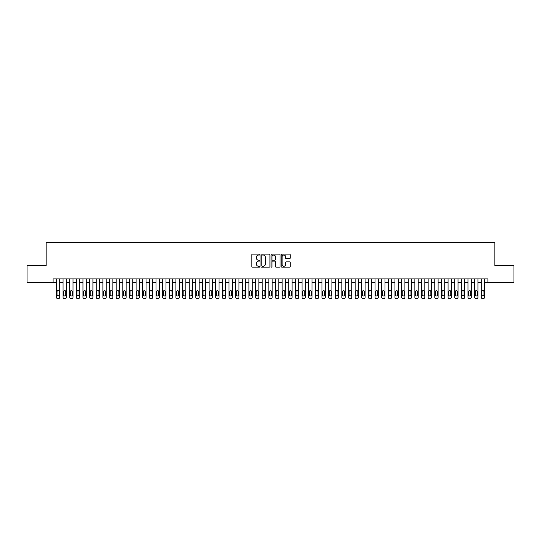 <?xml version="1.0" encoding="UTF-8"?>
<svg xmlns="http://www.w3.org/2000/svg" width="541" height="541" viewBox="0 0 541 541"><rect width="100%" height="100%" fill="white"/><g stroke="black" fill="none" stroke-linecap="round" stroke-linejoin="round"><path stroke-width="0.81" d="M259.876 254.581A0.453 0.453 0 0 0 259.423 254.128L252.498 254.128A0.649 0.649 0 0 0 251.849 254.777L251.849 266.503A0.649 0.649 0 0 0 252.498 267.159L259.423 267.159A0.453 0.453 0 0 0 259.876 266.699A0.453 0.453 0 0 0 259.423 266.246L258.53 266.246A2.083 2.083 0 0 1 256.441 264.164L256.441 263.183A2.083 2.083 0 0 1 258.53 261.1L259.423 261.1A0.453 0.453 0 0 0 259.876 260.64A0.453 0.453 0 0 0 259.423 260.187L258.53 260.187A2.083 2.083 0 0 1 256.441 258.104L256.441 257.124A2.083 2.083 0 0 1 258.53 255.041L259.423 255.041A0.453 0.453 0 0 0 259.876 254.581M289.543 258.72A0.649 0.649 0 0 0 290.192 258.071L290.192 254.777A0.649 0.649 0 0 0 289.543 254.128L281.854 254.128A0.649 0.649 0 0 0 281.205 254.777L281.205 266.503A0.649 0.649 0 0 0 281.854 267.159L289.543 267.159A0.649 0.649 0 0 0 290.192 266.503L290.192 262.534A0.649 0.649 0 0 0 289.543 261.878L286.25 261.878A0.649 0.649 0 0 0 285.601 262.534L285.601 264.502A1.745 1.745 0 0 1 283.856 266.246A1.745 1.745 0 0 1 282.111 264.502L282.111 256.779A1.745 1.745 0 0 1 283.856 255.041A1.745 1.745 0 0 1 285.601 256.779L285.601 258.071A0.649 0.649 0 0 0 286.25 258.72L289.543 258.72M53.106 282.219L27.05 282.219L27.05 265.624L46.134 265.624L46.134 242.388L494.866 242.388L494.866 265.624L513.95 265.624L513.95 282.219L487.894 282.219L487.894 278.899L53.106 278.899L53.106 282.219L56.426 282.219M269.932 254.777A0.649 0.649 0 0 0 269.276 254.128L261.587 254.128A0.649 0.649 0 0 0 260.938 254.777L260.938 266.503A0.649 0.649 0 0 0 261.587 267.159L269.276 267.159A0.649 0.649 0 0 0 269.932 266.503L269.932 254.777M271.724 254.128L279.413 254.128A0.649 0.649 0 0 1 280.062 254.777L280.062 266.503A0.649 0.649 0 0 1 279.413 267.159L276.12 267.159A0.649 0.649 0 0 1 275.47 266.503L275.47 261.749A0.649 0.649 0 0 0 274.814 261.1L272.637 261.1A0.649 0.649 0 0 0 271.981 261.749L271.981 266.699A0.453 0.453 0 0 1 271.528 267.159A0.453 0.453 0 0 1 271.068 266.699L271.068 254.777A0.649 0.649 0 0 1 271.724 254.128M59.74 278.899L59.74 297.286L59.74 282.219L63.06 282.219M66.381 278.899L66.381 297.286L66.381 282.219L69.701 282.219M73.021 278.899L73.021 297.286L73.021 282.219L76.335 282.219M79.655 278.899L79.655 297.286L79.655 282.219L82.976 282.219M86.296 278.899L86.296 297.286L86.296 282.219L89.617 282.219M92.93 278.899L92.93 297.286L92.93 282.219L96.251 282.219M99.571 278.899L99.571 297.286L99.571 282.219L102.891 282.219M106.212 278.899L106.212 297.286L106.212 282.219L109.525 282.219M112.846 278.899L112.846 297.286L112.846 282.219L116.166 282.219M119.487 278.899L119.487 297.286L119.487 282.219L122.807 282.219M126.121 278.899L126.121 297.286L126.121 282.219L129.441 282.219M132.761 278.899L132.761 297.286L132.761 282.219L136.082 282.219M139.395 278.899L139.395 297.286L139.395 282.219L142.716 282.219M146.036 278.899L146.036 297.286L146.036 282.219L149.357 282.219M152.677 278.899L152.677 297.286L152.677 282.219L155.991 282.219M159.311 278.899L159.311 297.286L159.311 282.219L162.631 282.219M165.952 278.899L165.952 297.286L165.952 282.219L169.272 282.219M172.586 278.899L172.586 297.286L172.586 282.219L175.906 282.219M179.227 278.899L179.227 297.286L179.227 282.219L182.547 282.219M185.867 278.899L185.867 297.286L185.867 282.219L189.181 282.219M192.501 278.899L192.501 297.286L192.501 282.219L195.822 282.219M199.142 278.899L199.142 297.286L199.142 282.219L202.462 282.219M205.776 278.899L205.776 297.286L205.776 282.219L209.096 282.219M212.417 278.899L212.417 297.286L212.417 282.219L215.737 282.219M219.058 278.899L219.058 297.286L219.058 282.219L222.371 282.219M225.692 278.899L225.692 297.286L225.692 282.219L229.012 282.219M232.332 278.899L232.332 297.286L232.332 282.219L235.653 282.219M238.966 278.899L238.966 297.286L238.966 282.219L242.287 282.219M245.607 278.899L245.607 297.286L245.607 282.219L248.928 282.219M252.248 278.899L252.248 297.286L252.248 282.219L255.562 282.219M258.882 278.899L258.882 297.286L258.882 282.219L262.202 282.219M265.523 278.899L265.523 297.286L265.523 282.219L268.843 282.219M272.157 278.899L272.157 297.286L272.157 282.219L275.477 282.219M278.798 278.899L278.798 297.286L278.798 282.219L282.118 282.219M285.438 278.899L285.438 297.286L285.438 282.219L288.752 282.219M292.072 278.899L292.072 297.286L292.072 282.219L295.393 282.219M298.713 278.899L298.713 297.286L298.713 282.219L302.034 282.219M305.347 278.899L305.347 297.286L305.347 282.219L308.668 282.219M311.988 278.899L311.988 297.286L311.988 282.219L315.308 282.219M318.629 278.899L318.629 297.286L318.629 282.219L321.942 282.219M325.263 278.899L325.263 297.286L325.263 282.219L328.583 282.219M331.904 278.899L331.904 297.286L331.904 282.219L335.224 282.219M338.538 278.899L338.538 297.286L338.538 282.219L341.858 282.219M345.178 278.899L345.178 297.286L345.178 282.219L348.499 282.219M351.819 278.899L351.819 297.286L351.819 282.219L355.133 282.219M358.453 278.899L358.453 297.286L358.453 282.219L361.773 282.219M365.094 278.899L365.094 297.286L365.094 282.219L368.414 282.219M371.728 278.899L371.728 297.286L371.728 282.219L375.048 282.219M378.369 278.899L378.369 297.286L378.369 282.219L381.689 282.219M385.009 278.899L385.009 297.286L385.009 282.219L388.323 282.219M391.643 278.899L391.643 297.286L391.643 282.219L394.964 282.219M398.284 278.899L398.284 297.286L398.284 282.219L401.605 282.219M404.918 278.899L404.918 297.286L404.918 282.219L408.239 282.219M411.559 278.899L411.559 297.286L411.559 282.219L414.879 282.219M418.193 278.899L418.193 297.286L418.193 282.219L421.513 282.219M424.834 278.899L424.834 297.286L424.834 282.219L428.154 282.219M431.475 278.899L431.475 297.286L431.475 282.219L434.788 282.219M438.109 278.899L438.109 297.286L438.109 282.219L441.429 282.219M444.749 278.899L444.749 297.286L444.749 282.219L448.07 282.219M451.383 278.899L451.383 297.286L451.383 282.219L454.704 282.219M458.024 278.899L458.024 297.286L458.024 282.219L461.345 282.219M464.665 278.899L464.665 297.286L464.665 282.219L467.979 282.219M471.299 278.899L471.299 297.286L471.299 282.219L474.619 282.219M477.94 278.899L477.94 297.286L477.94 282.219L481.26 282.219M484.574 278.899L484.574 297.286L484.574 282.219L487.894 282.219M262.304 255.041A0.453 0.453 0 0 0 261.851 255.494L261.851 265.787A0.453 0.453 0 0 0 262.304 266.246L263.251 266.246A2.083 2.083 0 0 0 265.333 264.164L265.333 257.124A2.083 2.083 0 0 0 263.251 255.041L262.304 255.041M275.47 256.813A1.745 1.745 0 0 0 273.726 255.075A1.745 1.745 0 0 0 271.981 256.813L271.981 259.538A0.649 0.649 0 0 0 272.637 260.187L274.814 260.187A0.649 0.649 0 0 0 275.47 259.538L275.47 256.813M57.021 294.892A1.062 1.062 90 0 0 58.083 295.954A1.062 1.062 90 0 0 59.145 294.892A1.062 1.062 -90 0 1 58.083 295.954A1.062 1.062 -90 0 1 57.021 294.892L57.021 291.707A1.062 1.062 -90 0 1 58.083 290.645A1.062 1.062 -90 0 1 59.145 291.707A1.062 1.062 90 0 0 58.083 290.645A1.062 1.062 90 0 0 57.021 291.707M56.426 278.899L56.426 297.286A1.325 1.325 90 0 0 57.752 298.612L58.414 298.612A1.325 1.325 90 0 0 59.74 297.286M59.145 291.707L59.145 294.892M63.655 294.892A1.062 1.062 90 0 0 64.724 295.954A1.062 1.062 90 0 0 65.786 294.892A1.062 1.062 -90 0 1 64.724 295.954A1.062 1.062 -90 0 1 63.655 294.892L63.655 291.707A1.062 1.062 -90 0 1 64.724 290.645A1.062 1.062 -90 0 1 65.786 291.707A1.062 1.062 90 0 0 64.724 290.645A1.062 1.062 90 0 0 63.655 291.707M70.296 294.892A1.062 1.062 90 0 0 71.358 295.954A1.062 1.062 90 0 0 72.42 294.892A1.062 1.062 -90 0 1 71.358 295.954A1.062 1.062 -90 0 1 70.296 294.892L70.296 291.707A1.062 1.062 -90 0 1 71.358 290.645A1.062 1.062 -90 0 1 72.42 291.707A1.062 1.062 90 0 0 71.358 290.645A1.062 1.062 90 0 0 70.296 291.707M76.937 294.892A1.062 1.062 90 0 0 77.999 295.954A1.062 1.062 90 0 0 79.06 294.892A1.062 1.062 -90 0 1 77.999 295.954A1.062 1.062 -90 0 1 76.937 294.892L76.937 291.707A1.062 1.062 -90 0 1 77.999 290.645A1.062 1.062 -90 0 1 79.06 291.707A1.062 1.062 90 0 0 77.999 290.645A1.062 1.062 90 0 0 76.937 291.707M83.571 294.892A1.062 1.062 90 0 0 84.633 295.954A1.062 1.062 90 0 0 85.694 294.892A1.062 1.062 -90 0 1 84.633 295.954A1.062 1.062 -90 0 1 83.571 294.892L83.571 291.707A1.062 1.062 -90 0 1 84.633 290.645A1.062 1.062 -90 0 1 85.694 291.707A1.062 1.062 90 0 0 84.633 290.645A1.062 1.062 90 0 0 83.571 291.707M63.06 278.899L63.06 297.286A1.325 1.325 90 0 0 64.386 298.612L65.055 298.612A1.325 1.325 90 0 0 66.381 297.286M65.786 291.707L65.786 294.892M69.701 278.899L69.701 297.286A1.325 1.325 90 0 0 71.027 298.612L71.689 298.612A1.325 1.325 90 0 0 73.021 297.286M72.42 291.707L72.42 294.892M76.335 278.899L76.335 297.286A1.325 1.325 90 0 0 77.667 298.612L78.33 298.612A1.325 1.325 90 0 0 79.655 297.286M79.06 291.707L79.06 294.892M82.976 278.899L82.976 297.286A1.325 1.325 90 0 0 84.301 298.612L84.964 298.612A1.325 1.325 90 0 0 86.296 297.286M85.694 291.707L85.694 294.892M90.212 294.892A1.062 1.062 90 0 0 91.273 295.954A1.062 1.062 90 0 0 92.335 294.892A1.062 1.062 -90 0 1 91.273 295.954A1.062 1.062 -90 0 1 90.212 294.892L90.212 291.707A1.062 1.062 -90 0 1 91.273 290.645A1.062 1.062 -90 0 1 92.335 291.707A1.062 1.062 90 0 0 91.273 290.645A1.062 1.062 90 0 0 90.212 291.707M89.617 278.899L89.617 297.286A1.325 1.325 90 0 0 90.942 298.612L91.605 298.612A1.325 1.325 90 0 0 92.93 297.286M92.335 291.707L92.335 294.892M96.846 294.892A1.062 1.062 90 0 0 97.914 295.954A1.062 1.062 90 0 0 98.976 294.892A1.062 1.062 -90 0 1 97.914 295.954A1.062 1.062 -90 0 1 96.846 294.892L96.846 291.707A1.062 1.062 -90 0 1 97.914 290.645A1.062 1.062 -90 0 1 98.976 291.707A1.062 1.062 90 0 0 97.914 290.645A1.062 1.062 90 0 0 96.846 291.707M96.251 278.899L96.251 297.286A1.325 1.325 90 0 0 97.576 298.612L98.246 298.612A1.325 1.325 90 0 0 99.571 297.286M98.976 291.707L98.976 294.892M103.487 294.892A1.062 1.062 90 0 0 104.548 295.954A1.062 1.062 90 0 0 105.61 294.892A1.062 1.062 -90 0 1 104.548 295.954A1.062 1.062 -90 0 1 103.487 294.892L103.487 291.707A1.062 1.062 -90 0 1 104.548 290.645A1.062 1.062 -90 0 1 105.61 291.707A1.062 1.062 90 0 0 104.548 290.645A1.062 1.062 90 0 0 103.487 291.707M102.891 278.899L102.891 297.286A1.325 1.325 90 0 0 104.217 298.612L104.88 298.612A1.325 1.325 90 0 0 106.212 297.286M105.61 291.707L105.61 294.892M110.127 294.892A1.062 1.062 90 0 0 111.189 295.954A1.062 1.062 90 0 0 112.251 294.892A1.062 1.062 -90 0 1 111.189 295.954A1.062 1.062 -90 0 1 110.127 294.892L110.127 291.707A1.062 1.062 -90 0 1 111.189 290.645A1.062 1.062 -90 0 1 112.251 291.707A1.062 1.062 90 0 0 111.189 290.645A1.062 1.062 90 0 0 110.127 291.707M109.525 278.899L109.525 297.286A1.325 1.325 90 0 0 110.858 298.612L111.52 298.612A1.325 1.325 90 0 0 112.846 297.286M112.251 291.707L112.251 294.892M116.761 294.892A1.062 1.062 90 0 0 117.823 295.954A1.062 1.062 90 0 0 118.885 294.892A1.062 1.062 -90 0 1 117.823 295.954A1.062 1.062 -90 0 1 116.761 294.892L116.761 291.707A1.062 1.062 -90 0 1 117.823 290.645A1.062 1.062 -90 0 1 118.885 291.707A1.062 1.062 90 0 0 117.823 290.645A1.062 1.062 90 0 0 116.761 291.707M123.402 294.892A1.062 1.062 90 0 0 124.464 295.954A1.062 1.062 90 0 0 125.526 294.892A1.062 1.062 -90 0 1 124.464 295.954A1.062 1.062 -90 0 1 123.402 294.892L123.402 291.707A1.062 1.062 -90 0 1 124.464 290.645A1.062 1.062 -90 0 1 125.526 291.707A1.062 1.062 90 0 0 124.464 290.645A1.062 1.062 90 0 0 123.402 291.707M130.036 294.892A1.062 1.062 90 0 0 131.105 295.954A1.062 1.062 90 0 0 132.166 294.892A1.062 1.062 -90 0 1 131.105 295.954A1.062 1.062 -90 0 1 130.036 294.892L130.036 291.707A1.062 1.062 -90 0 1 131.105 290.645A1.062 1.062 -90 0 1 132.166 291.707A1.062 1.062 90 0 0 131.105 290.645A1.062 1.062 90 0 0 130.036 291.707M136.677 294.892A1.062 1.062 90 0 0 137.739 295.954A1.062 1.062 90 0 0 138.8 294.892A1.062 1.062 -90 0 1 137.739 295.954A1.062 1.062 -90 0 1 136.677 294.892L136.677 291.707A1.062 1.062 -90 0 1 137.739 290.645A1.062 1.062 -90 0 1 138.8 291.707A1.062 1.062 90 0 0 137.739 290.645A1.062 1.062 90 0 0 136.677 291.707M143.318 294.892A1.062 1.062 90 0 0 144.379 295.954A1.062 1.062 90 0 0 145.441 294.892A1.062 1.062 -90 0 1 144.379 295.954A1.062 1.062 -90 0 1 143.318 294.892L143.318 291.707A1.062 1.062 -90 0 1 144.379 290.645A1.062 1.062 -90 0 1 145.441 291.707A1.062 1.062 90 0 0 144.379 290.645A1.062 1.062 90 0 0 143.318 291.707M149.952 294.892A1.062 1.062 90 0 0 151.013 295.954A1.062 1.062 90 0 0 152.075 294.892A1.062 1.062 -90 0 1 151.013 295.954A1.062 1.062 -90 0 1 149.952 294.892L149.952 291.707A1.062 1.062 -90 0 1 151.013 290.645A1.062 1.062 -90 0 1 152.075 291.707A1.062 1.062 90 0 0 151.013 290.645A1.062 1.062 90 0 0 149.952 291.707M156.592 294.892A1.062 1.062 90 0 0 157.654 295.954A1.062 1.062 90 0 0 158.716 294.892A1.062 1.062 -90 0 1 157.654 295.954A1.062 1.062 -90 0 1 156.592 294.892L156.592 291.707A1.062 1.062 -90 0 1 157.654 290.645A1.062 1.062 -90 0 1 158.716 291.707A1.062 1.062 90 0 0 157.654 290.645A1.062 1.062 90 0 0 156.592 291.707M163.226 294.892A1.062 1.062 90 0 0 164.288 295.954A1.062 1.062 90 0 0 165.357 294.892A1.062 1.062 -90 0 1 164.288 295.954A1.062 1.062 -90 0 1 163.226 294.892L163.226 291.707A1.062 1.062 -90 0 1 164.288 290.645A1.062 1.062 -90 0 1 165.357 291.707A1.062 1.062 90 0 0 164.288 290.645A1.062 1.062 90 0 0 163.226 291.707M169.867 294.892A1.062 1.062 90 0 0 170.929 295.954A1.062 1.062 90 0 0 171.991 294.892A1.062 1.062 -90 0 1 170.929 295.954A1.062 1.062 -90 0 1 169.867 294.892L169.867 291.707A1.062 1.062 -90 0 1 170.929 290.645A1.062 1.062 -90 0 1 171.991 291.707A1.062 1.062 90 0 0 170.929 290.645A1.062 1.062 90 0 0 169.867 291.707M176.508 294.892A1.062 1.062 90 0 0 177.57 295.954A1.062 1.062 90 0 0 178.631 294.892A1.062 1.062 -90 0 1 177.57 295.954A1.062 1.062 -90 0 1 176.508 294.892L176.508 291.707A1.062 1.062 -90 0 1 177.57 290.645A1.062 1.062 -90 0 1 178.631 291.707A1.062 1.062 90 0 0 177.57 290.645A1.062 1.062 90 0 0 176.508 291.707M183.142 294.892A1.062 1.062 90 0 0 184.204 295.954A1.062 1.062 90 0 0 185.265 294.892A1.062 1.062 -90 0 1 184.204 295.954A1.062 1.062 -90 0 1 183.142 294.892L183.142 291.707A1.062 1.062 -90 0 1 184.204 290.645A1.062 1.062 -90 0 1 185.265 291.707A1.062 1.062 90 0 0 184.204 290.645A1.062 1.062 90 0 0 183.142 291.707M189.783 294.892A1.062 1.062 90 0 0 190.845 295.954A1.062 1.062 90 0 0 191.906 294.892A1.062 1.062 -90 0 1 190.845 295.954A1.062 1.062 -90 0 1 189.783 294.892L189.783 291.707A1.062 1.062 -90 0 1 190.845 290.645A1.062 1.062 -90 0 1 191.906 291.707A1.062 1.062 90 0 0 190.845 290.645A1.062 1.062 90 0 0 189.783 291.707M116.166 278.899L116.166 297.286A1.325 1.325 90 0 0 117.492 298.612L118.154 298.612A1.325 1.325 90 0 0 119.487 297.286M118.885 291.707L118.885 294.892M122.807 278.899L122.807 297.286A1.325 1.325 90 0 0 124.132 298.612L124.795 298.612A1.325 1.325 90 0 0 126.121 297.286M125.526 291.707L125.526 294.892M129.441 278.899L129.441 297.286A1.325 1.325 90 0 0 130.766 298.612L131.436 298.612A1.325 1.325 90 0 0 132.761 297.286M132.166 291.707L132.166 294.892M136.082 278.899L136.082 297.286A1.325 1.325 90 0 0 137.407 298.612L138.07 298.612A1.325 1.325 90 0 0 139.395 297.286M138.8 291.707L138.8 294.892M142.716 278.899L142.716 297.286A1.325 1.325 90 0 0 144.048 298.612L144.711 298.612A1.325 1.325 90 0 0 146.036 297.286M145.441 291.707L145.441 294.892M149.357 278.899L149.357 297.286A1.325 1.325 90 0 0 150.682 298.612L151.345 298.612A1.325 1.325 90 0 0 152.677 297.286M152.075 291.707L152.075 294.892M155.991 278.899L155.991 297.286A1.325 1.325 90 0 0 157.323 298.612L157.986 298.612A1.325 1.325 90 0 0 159.311 297.286M158.716 291.707L158.716 294.892M162.631 278.899L162.631 297.286A1.325 1.325 90 0 0 163.957 298.612L164.626 298.612A1.325 1.325 90 0 0 165.952 297.286M165.357 291.707L165.357 294.892M169.272 278.899L169.272 297.286A1.325 1.325 90 0 0 170.598 298.612L171.26 298.612A1.325 1.325 90 0 0 172.586 297.286M171.991 291.707L171.991 294.892M175.906 278.899L175.906 297.286A1.325 1.325 90 0 0 177.238 298.612L177.901 298.612A1.325 1.325 90 0 0 179.227 297.286M178.631 291.707L178.631 294.892M182.547 278.899L182.547 297.286A1.325 1.325 90 0 0 183.872 298.612L184.535 298.612A1.325 1.325 90 0 0 185.867 297.286M185.265 291.707L185.265 294.892M189.181 278.899L189.181 297.286A1.325 1.325 90 0 0 190.513 298.612L191.176 298.612A1.325 1.325 90 0 0 192.501 297.286M191.906 291.707L191.906 294.892M196.417 294.892A1.062 1.062 90 0 0 197.479 295.954A1.062 1.062 90 0 0 198.547 294.892A1.062 1.062 -90 0 1 197.479 295.954A1.062 1.062 -90 0 1 196.417 294.892L196.417 291.707A1.062 1.062 -90 0 1 197.479 290.645A1.062 1.062 -90 0 1 198.547 291.707A1.062 1.062 90 0 0 197.479 290.645A1.062 1.062 90 0 0 196.417 291.707M203.058 294.892A1.062 1.062 90 0 0 204.119 295.954A1.062 1.062 90 0 0 205.181 294.892A1.062 1.062 -90 0 1 204.119 295.954A1.062 1.062 -90 0 1 203.058 294.892L203.058 291.707A1.062 1.062 -90 0 1 204.119 290.645A1.062 1.062 -90 0 1 205.181 291.707A1.062 1.062 90 0 0 204.119 290.645A1.062 1.062 90 0 0 203.058 291.707M209.698 294.892A1.062 1.062 90 0 0 210.76 295.954A1.062 1.062 90 0 0 211.822 294.892A1.062 1.062 -90 0 1 210.76 295.954A1.062 1.062 -90 0 1 209.698 294.892L209.698 291.707A1.062 1.062 -90 0 1 210.76 290.645A1.062 1.062 -90 0 1 211.822 291.707A1.062 1.062 90 0 0 210.76 290.645A1.062 1.062 90 0 0 209.698 291.707M216.332 294.892A1.062 1.062 90 0 0 217.394 295.954A1.062 1.062 90 0 0 218.456 294.892A1.062 1.062 -90 0 1 217.394 295.954A1.062 1.062 -90 0 1 216.332 294.892L216.332 291.707A1.062 1.062 -90 0 1 217.394 290.645A1.062 1.062 -90 0 1 218.456 291.707A1.062 1.062 90 0 0 217.394 290.645A1.062 1.062 90 0 0 216.332 291.707M195.822 278.899L195.822 297.286A1.325 1.325 90 0 0 197.147 298.612L197.817 298.612A1.325 1.325 90 0 0 199.142 297.286M198.547 291.707L198.547 294.892M202.462 278.899L202.462 297.286A1.325 1.325 90 0 0 203.788 298.612L204.451 298.612A1.325 1.325 90 0 0 205.776 297.286M205.181 291.707L205.181 294.892M209.096 278.899L209.096 297.286A1.325 1.325 90 0 0 210.429 298.612L211.091 298.612A1.325 1.325 90 0 0 212.417 297.286M211.822 291.707L211.822 294.892M215.737 278.899L215.737 297.286A1.325 1.325 90 0 0 217.063 298.612L217.725 298.612A1.325 1.325 90 0 0 219.058 297.286M218.456 291.707L218.456 294.892M222.973 294.892A1.062 1.062 90 0 0 224.035 295.954A1.062 1.062 90 0 0 225.097 294.892A1.062 1.062 -90 0 1 224.035 295.954A1.062 1.062 -90 0 1 222.973 294.892L222.973 291.707A1.062 1.062 -90 0 1 224.035 290.645A1.062 1.062 -90 0 1 225.097 291.707A1.062 1.062 90 0 0 224.035 290.645A1.062 1.062 90 0 0 222.973 291.707M222.371 278.899L222.371 297.286A1.325 1.325 90 0 0 223.704 298.612L224.366 298.612A1.325 1.325 90 0 0 225.692 297.286M225.097 291.707L225.097 294.892M229.607 294.892A1.062 1.062 90 0 0 230.669 295.954A1.062 1.062 90 0 0 231.731 294.892A1.062 1.062 -90 0 1 230.669 295.954A1.062 1.062 -90 0 1 229.607 294.892L229.607 291.707A1.062 1.062 -90 0 1 230.669 290.645A1.062 1.062 -90 0 1 231.731 291.707A1.062 1.062 90 0 0 230.669 290.645A1.062 1.062 90 0 0 229.607 291.707M229.012 278.899L229.012 297.286A1.325 1.325 90 0 0 230.338 298.612L231.007 298.612A1.325 1.325 90 0 0 232.332 297.286M231.731 291.707L231.731 294.892M236.248 294.892A1.062 1.062 90 0 0 237.31 295.954A1.062 1.062 90 0 0 238.371 294.892A1.062 1.062 -90 0 1 237.31 295.954A1.062 1.062 -90 0 1 236.248 294.892L236.248 291.707A1.062 1.062 -90 0 1 237.31 290.645A1.062 1.062 -90 0 1 238.371 291.707A1.062 1.062 90 0 0 237.31 290.645A1.062 1.062 90 0 0 236.248 291.707M235.653 278.899L235.653 297.286A1.325 1.325 90 0 0 236.978 298.612L237.641 298.612A1.325 1.325 90 0 0 238.966 297.286M238.371 291.707L238.371 294.892M242.889 294.892A1.062 1.062 90 0 0 243.95 295.954A1.062 1.062 90 0 0 245.012 294.892A1.062 1.062 -90 0 1 243.95 295.954A1.062 1.062 -90 0 1 242.889 294.892L242.889 291.707A1.062 1.062 -90 0 1 243.95 290.645A1.062 1.062 -90 0 1 245.012 291.707A1.062 1.062 90 0 0 243.95 290.645A1.062 1.062 90 0 0 242.889 291.707M242.287 278.899L242.287 297.286A1.325 1.325 90 0 0 243.619 298.612L244.282 298.612A1.325 1.325 90 0 0 245.607 297.286M245.012 291.707L245.012 294.892M249.523 294.892A1.062 1.062 90 0 0 250.584 295.954A1.062 1.062 90 0 0 251.646 294.892A1.062 1.062 -90 0 1 250.584 295.954A1.062 1.062 -90 0 1 249.523 294.892L249.523 291.707A1.062 1.062 -90 0 1 250.584 290.645A1.062 1.062 -90 0 1 251.646 291.707A1.062 1.062 90 0 0 250.584 290.645A1.062 1.062 90 0 0 249.523 291.707M248.928 278.899L248.928 297.286A1.325 1.325 90 0 0 250.253 298.612L250.916 298.612A1.325 1.325 90 0 0 252.248 297.286M251.646 291.707L251.646 294.892M256.163 294.892A1.062 1.062 90 0 0 257.225 295.954A1.062 1.062 90 0 0 258.287 294.892A1.062 1.062 -90 0 1 257.225 295.954A1.062 1.062 -90 0 1 256.163 294.892L256.163 291.707A1.062 1.062 -90 0 1 257.225 290.645A1.062 1.062 -90 0 1 258.287 291.707A1.062 1.062 90 0 0 257.225 290.645A1.062 1.062 90 0 0 256.163 291.707M255.562 278.899L255.562 297.286A1.325 1.325 90 0 0 256.894 298.612L257.557 298.612A1.325 1.325 90 0 0 258.882 297.286M258.287 291.707L258.287 294.892M262.798 294.892A1.062 1.062 90 0 0 263.859 295.954A1.062 1.062 90 0 0 264.921 294.892A1.062 1.062 -90 0 1 263.859 295.954A1.062 1.062 -90 0 1 262.798 294.892L262.798 291.707A1.062 1.062 -90 0 1 263.859 290.645A1.062 1.062 -90 0 1 264.921 291.707A1.062 1.062 90 0 0 263.859 290.645A1.062 1.062 90 0 0 262.798 291.707M262.202 278.899L262.202 297.286A1.325 1.325 90 0 0 263.528 298.612L264.191 298.612A1.325 1.325 90 0 0 265.523 297.286M264.921 291.707L264.921 294.892M269.438 294.892A1.062 1.062 90 0 0 270.5 295.954A1.062 1.062 90 0 0 271.562 294.892A1.062 1.062 -90 0 1 270.5 295.954A1.062 1.062 -90 0 1 269.438 294.892L269.438 291.707A1.062 1.062 -90 0 1 270.5 290.645A1.062 1.062 -90 0 1 271.562 291.707A1.062 1.062 90 0 0 270.5 290.645A1.062 1.062 90 0 0 269.438 291.707M268.843 278.899L268.843 297.286A1.325 1.325 90 0 0 270.169 298.612L270.831 298.612A1.325 1.325 90 0 0 272.157 297.286M271.562 291.707L271.562 294.892M276.079 294.892A1.062 1.062 90 0 0 277.141 295.954A1.062 1.062 90 0 0 278.202 294.892A1.062 1.062 -90 0 1 277.141 295.954A1.062 1.062 -90 0 1 276.079 294.892L276.079 291.707A1.062 1.062 -90 0 1 277.141 290.645A1.062 1.062 -90 0 1 278.202 291.707A1.062 1.062 90 0 0 277.141 290.645A1.062 1.062 90 0 0 276.079 291.707M275.477 278.899L275.477 297.286A1.325 1.325 90 0 0 276.809 298.612L277.472 298.612A1.325 1.325 90 0 0 278.798 297.286M278.202 291.707L278.202 294.892M282.713 294.892A1.062 1.062 90 0 0 283.775 295.954A1.062 1.062 90 0 0 284.837 294.892A1.062 1.062 -90 0 1 283.775 295.954A1.062 1.062 -90 0 1 282.713 294.892L282.713 291.707A1.062 1.062 -90 0 1 283.775 290.645A1.062 1.062 -90 0 1 284.837 291.707A1.062 1.062 90 0 0 283.775 290.645A1.062 1.062 90 0 0 282.713 291.707M282.118 278.899L282.118 297.286A1.325 1.325 90 0 0 283.443 298.612L284.106 298.612A1.325 1.325 90 0 0 285.438 297.286M284.837 291.707L284.837 294.892M289.354 294.892A1.062 1.062 90 0 0 290.416 295.954A1.062 1.062 90 0 0 291.477 294.892A1.062 1.062 -90 0 1 290.416 295.954A1.062 1.062 -90 0 1 289.354 294.892L289.354 291.707A1.062 1.062 -90 0 1 290.416 290.645A1.062 1.062 -90 0 1 291.477 291.707A1.062 1.062 90 0 0 290.416 290.645A1.062 1.062 90 0 0 289.354 291.707M288.752 278.899L288.752 297.286A1.325 1.325 90 0 0 290.084 298.612L290.747 298.612A1.325 1.325 90 0 0 292.072 297.286M291.477 291.707L291.477 294.892M295.988 294.892A1.062 1.062 90 0 0 297.05 295.954A1.062 1.062 90 0 0 298.111 294.892A1.062 1.062 -90 0 1 297.05 295.954A1.062 1.062 -90 0 1 295.988 294.892L295.988 291.707A1.062 1.062 -90 0 1 297.05 290.645A1.062 1.062 -90 0 1 298.111 291.707A1.062 1.062 90 0 0 297.05 290.645A1.062 1.062 90 0 0 295.988 291.707M295.393 278.899L295.393 297.286A1.325 1.325 90 0 0 296.718 298.612L297.381 298.612A1.325 1.325 90 0 0 298.713 297.286M298.111 291.707L298.111 294.892M302.629 294.892A1.062 1.062 90 0 0 303.69 295.954A1.062 1.062 90 0 0 304.752 294.892A1.062 1.062 -90 0 1 303.69 295.954A1.062 1.062 -90 0 1 302.629 294.892L302.629 291.707A1.062 1.062 -90 0 1 303.69 290.645A1.062 1.062 -90 0 1 304.752 291.707A1.062 1.062 90 0 0 303.69 290.645A1.062 1.062 90 0 0 302.629 291.707M302.034 278.899L302.034 297.286A1.325 1.325 90 0 0 303.359 298.612L304.022 298.612A1.325 1.325 90 0 0 305.347 297.286M304.752 291.707L304.752 294.892M309.269 294.892A1.062 1.062 90 0 0 310.331 295.954A1.062 1.062 90 0 0 311.393 294.892A1.062 1.062 -90 0 1 310.331 295.954A1.062 1.062 -90 0 1 309.269 294.892L309.269 291.707A1.062 1.062 -90 0 1 310.331 290.645A1.062 1.062 -90 0 1 311.393 291.707A1.062 1.062 90 0 0 310.331 290.645A1.062 1.062 90 0 0 309.269 291.707M308.668 278.899L308.668 297.286A1.325 1.325 90 0 0 309.993 298.612L310.662 298.612A1.325 1.325 90 0 0 311.988 297.286M311.393 291.707L311.393 294.892M315.903 294.892A1.062 1.062 90 0 0 316.965 295.954A1.062 1.062 90 0 0 318.027 294.892A1.062 1.062 -90 0 1 316.965 295.954A1.062 1.062 -90 0 1 315.903 294.892L315.903 291.707A1.062 1.062 -90 0 1 316.965 290.645A1.062 1.062 -90 0 1 318.027 291.707A1.062 1.062 90 0 0 316.965 290.645A1.062 1.062 90 0 0 315.903 291.707M315.308 278.899L315.308 297.286A1.325 1.325 90 0 0 316.634 298.612L317.296 298.612A1.325 1.325 90 0 0 318.629 297.286M318.027 291.707L318.027 294.892M322.544 294.892A1.062 1.062 90 0 0 323.606 295.954A1.062 1.062 90 0 0 324.668 294.892A1.062 1.062 -90 0 1 323.606 295.954A1.062 1.062 -90 0 1 322.544 294.892L322.544 291.707A1.062 1.062 -90 0 1 323.606 290.645A1.062 1.062 -90 0 1 324.668 291.707A1.062 1.062 90 0 0 323.606 290.645A1.062 1.062 90 0 0 322.544 291.707M321.942 278.899L321.942 297.286A1.325 1.325 90 0 0 323.275 298.612L323.937 298.612A1.325 1.325 90 0 0 325.263 297.286M324.668 291.707L324.668 294.892M329.178 294.892A1.062 1.062 90 0 0 330.24 295.954A1.062 1.062 90 0 0 331.302 294.892A1.062 1.062 -90 0 1 330.24 295.954A1.062 1.062 -90 0 1 329.178 294.892L329.178 291.707A1.062 1.062 -90 0 1 330.24 290.645A1.062 1.062 -90 0 1 331.302 291.707A1.062 1.062 90 0 0 330.24 290.645A1.062 1.062 90 0 0 329.178 291.707M328.583 278.899L328.583 297.286A1.325 1.325 90 0 0 329.909 298.612L330.571 298.612A1.325 1.325 90 0 0 331.904 297.286M331.302 291.707L331.302 294.892M335.819 294.892A1.062 1.062 90 0 0 336.881 295.954A1.062 1.062 90 0 0 337.942 294.892A1.062 1.062 -90 0 1 336.881 295.954A1.062 1.062 -90 0 1 335.819 294.892L335.819 291.707A1.062 1.062 -90 0 1 336.881 290.645A1.062 1.062 -90 0 1 337.942 291.707A1.062 1.062 90 0 0 336.881 290.645A1.062 1.062 90 0 0 335.819 291.707M335.224 278.899L335.224 297.286A1.325 1.325 90 0 0 336.549 298.612L337.212 298.612A1.325 1.325 90 0 0 338.538 297.286M337.942 291.707L337.942 294.892M342.453 294.892A1.062 1.062 90 0 0 343.521 295.954A1.062 1.062 90 0 0 344.583 294.892A1.062 1.062 -90 0 1 343.521 295.954A1.062 1.062 -90 0 1 342.453 294.892L342.453 291.707A1.062 1.062 -90 0 1 343.521 290.645A1.062 1.062 -90 0 1 344.583 291.707A1.062 1.062 90 0 0 343.521 290.645A1.062 1.062 90 0 0 342.453 291.707M341.858 278.899L341.858 297.286A1.325 1.325 90 0 0 343.183 298.612L343.853 298.612A1.325 1.325 90 0 0 345.178 297.286M344.583 291.707L344.583 294.892M349.094 294.892A1.062 1.062 90 0 0 350.155 295.954A1.062 1.062 90 0 0 351.217 294.892A1.062 1.062 -90 0 1 350.155 295.954A1.062 1.062 -90 0 1 349.094 294.892L349.094 291.707A1.062 1.062 -90 0 1 350.155 290.645A1.062 1.062 -90 0 1 351.217 291.707A1.062 1.062 90 0 0 350.155 290.645A1.062 1.062 90 0 0 349.094 291.707M348.499 278.899L348.499 297.286A1.325 1.325 90 0 0 349.824 298.612L350.487 298.612A1.325 1.325 90 0 0 351.819 297.286M351.217 291.707L351.217 294.892M355.735 294.892A1.062 1.062 90 0 0 356.796 295.954A1.062 1.062 90 0 0 357.858 294.892A1.062 1.062 -90 0 1 356.796 295.954A1.062 1.062 -90 0 1 355.735 294.892L355.735 291.707A1.062 1.062 -90 0 1 356.796 290.645A1.062 1.062 -90 0 1 357.858 291.707A1.062 1.062 90 0 0 356.796 290.645A1.062 1.062 90 0 0 355.735 291.707M355.133 278.899L355.133 297.286A1.325 1.325 90 0 0 356.465 298.612L357.128 298.612A1.325 1.325 90 0 0 358.453 297.286M357.858 291.707L357.858 294.892M362.369 294.892A1.062 1.062 90 0 0 363.43 295.954A1.062 1.062 90 0 0 364.492 294.892A1.062 1.062 -90 0 1 363.43 295.954A1.062 1.062 -90 0 1 362.369 294.892L362.369 291.707A1.062 1.062 -90 0 1 363.43 290.645A1.062 1.062 -90 0 1 364.492 291.707A1.062 1.062 90 0 0 363.43 290.645A1.062 1.062 90 0 0 362.369 291.707M361.773 278.899L361.773 297.286A1.325 1.325 90 0 0 363.099 298.612L363.762 298.612A1.325 1.325 90 0 0 365.094 297.286M364.492 291.707L364.492 294.892M369.009 294.892A1.062 1.062 90 0 0 370.071 295.954A1.062 1.062 90 0 0 371.133 294.892A1.062 1.062 -90 0 1 370.071 295.954A1.062 1.062 -90 0 1 369.009 294.892L369.009 291.707A1.062 1.062 -90 0 1 370.071 290.645A1.062 1.062 -90 0 1 371.133 291.707A1.062 1.062 90 0 0 370.071 290.645A1.062 1.062 90 0 0 369.009 291.707M368.414 278.899L368.414 297.286A1.325 1.325 90 0 0 369.74 298.612L370.402 298.612A1.325 1.325 90 0 0 371.728 297.286M371.133 291.707L371.133 294.892M375.643 294.892A1.062 1.062 90 0 0 376.712 295.954A1.062 1.062 90 0 0 377.774 294.892A1.062 1.062 -90 0 1 376.712 295.954A1.062 1.062 -90 0 1 375.643 294.892L375.643 291.707A1.062 1.062 -90 0 1 376.712 290.645A1.062 1.062 -90 0 1 377.774 291.707A1.062 1.062 90 0 0 376.712 290.645A1.062 1.062 90 0 0 375.643 291.707M375.048 278.899L375.048 297.286A1.325 1.325 90 0 0 376.374 298.612L377.043 298.612A1.325 1.325 90 0 0 378.369 297.286M377.774 291.707L377.774 294.892M382.284 294.892A1.062 1.062 90 0 0 383.346 295.954A1.062 1.062 90 0 0 384.408 294.892A1.062 1.062 -90 0 1 383.346 295.954A1.062 1.062 -90 0 1 382.284 294.892L382.284 291.707A1.062 1.062 -90 0 1 383.346 290.645A1.062 1.062 -90 0 1 384.408 291.707A1.062 1.062 90 0 0 383.346 290.645A1.062 1.062 90 0 0 382.284 291.707M381.689 278.899L381.689 297.286A1.325 1.325 90 0 0 383.014 298.612L383.677 298.612A1.325 1.325 90 0 0 385.009 297.286M384.408 291.707L384.408 294.892M388.925 294.892A1.062 1.062 90 0 0 389.987 295.954A1.062 1.062 90 0 0 391.048 294.892A1.062 1.062 -90 0 1 389.987 295.954A1.062 1.062 -90 0 1 388.925 294.892L388.925 291.707A1.062 1.062 -90 0 1 389.987 290.645A1.062 1.062 -90 0 1 391.048 291.707A1.062 1.062 90 0 0 389.987 290.645A1.062 1.062 90 0 0 388.925 291.707M388.323 278.899L388.323 297.286A1.325 1.325 90 0 0 389.655 298.612L390.318 298.612A1.325 1.325 90 0 0 391.643 297.286M391.048 291.707L391.048 294.892M395.559 294.892A1.062 1.062 90 0 0 396.621 295.954A1.062 1.062 90 0 0 397.682 294.892A1.062 1.062 -90 0 1 396.621 295.954A1.062 1.062 -90 0 1 395.559 294.892L395.559 291.707A1.062 1.062 -90 0 1 396.621 290.645A1.062 1.062 -90 0 1 397.682 291.707A1.062 1.062 90 0 0 396.621 290.645A1.062 1.062 90 0 0 395.559 291.707M394.964 278.899L394.964 297.286A1.325 1.325 90 0 0 396.289 298.612L396.952 298.612A1.325 1.325 90 0 0 398.284 297.286M397.682 291.707L397.682 294.892M402.2 294.892A1.062 1.062 90 0 0 403.261 295.954A1.062 1.062 90 0 0 404.323 294.892A1.062 1.062 -90 0 1 403.261 295.954A1.062 1.062 -90 0 1 402.2 294.892L402.2 291.707A1.062 1.062 -90 0 1 403.261 290.645A1.062 1.062 -90 0 1 404.323 291.707A1.062 1.062 90 0 0 403.261 290.645A1.062 1.062 90 0 0 402.2 291.707M401.605 278.899L401.605 297.286A1.325 1.325 90 0 0 402.93 298.612L403.593 298.612A1.325 1.325 90 0 0 404.918 297.286M404.323 291.707L404.323 294.892M408.834 294.892A1.062 1.062 90 0 0 409.895 295.954A1.062 1.062 90 0 0 410.964 294.892A1.062 1.062 -90 0 1 409.895 295.954A1.062 1.062 -90 0 1 408.834 294.892L408.834 291.707A1.062 1.062 -90 0 1 409.895 290.645A1.062 1.062 -90 0 1 410.964 291.707A1.062 1.062 90 0 0 409.895 290.645A1.062 1.062 90 0 0 408.834 291.707M408.239 278.899L408.239 297.286A1.325 1.325 90 0 0 409.564 298.612L410.234 298.612A1.325 1.325 90 0 0 411.559 297.286M410.964 291.707L410.964 294.892M415.474 294.892A1.062 1.062 90 0 0 416.536 295.954A1.062 1.062 90 0 0 417.598 294.892A1.062 1.062 -90 0 1 416.536 295.954A1.062 1.062 -90 0 1 415.474 294.892L415.474 291.707A1.062 1.062 -90 0 1 416.536 290.645A1.062 1.062 -90 0 1 417.598 291.707A1.062 1.062 90 0 0 416.536 290.645A1.062 1.062 90 0 0 415.474 291.707M414.879 278.899L414.879 297.286A1.325 1.325 90 0 0 416.205 298.612L416.868 298.612A1.325 1.325 90 0 0 418.193 297.286M417.598 291.707L417.598 294.892M422.115 294.892A1.062 1.062 90 0 0 423.177 295.954A1.062 1.062 90 0 0 424.239 294.892A1.062 1.062 -90 0 1 423.177 295.954A1.062 1.062 -90 0 1 422.115 294.892L422.115 291.707A1.062 1.062 -90 0 1 423.177 290.645A1.062 1.062 -90 0 1 424.239 291.707A1.062 1.062 90 0 0 423.177 290.645A1.062 1.062 90 0 0 422.115 291.707M421.513 278.899L421.513 297.286A1.325 1.325 90 0 0 422.846 298.612L423.508 298.612A1.325 1.325 90 0 0 424.834 297.286M424.239 291.707L424.239 294.892M428.749 294.892A1.062 1.062 90 0 0 429.811 295.954A1.062 1.062 90 0 0 430.873 294.892A1.062 1.062 -90 0 1 429.811 295.954A1.062 1.062 -90 0 1 428.749 294.892L428.749 291.707A1.062 1.062 -90 0 1 429.811 290.645A1.062 1.062 -90 0 1 430.873 291.707A1.062 1.062 90 0 0 429.811 290.645A1.062 1.062 90 0 0 428.749 291.707M428.154 278.899L428.154 297.286A1.325 1.325 90 0 0 429.48 298.612L430.142 298.612A1.325 1.325 90 0 0 431.475 297.286M430.873 291.707L430.873 294.892M435.39 294.892A1.062 1.062 90 0 0 436.452 295.954A1.062 1.062 90 0 0 437.513 294.892A1.062 1.062 -90 0 1 436.452 295.954A1.062 1.062 -90 0 1 435.39 294.892L435.39 291.707A1.062 1.062 -90 0 1 436.452 290.645A1.062 1.062 -90 0 1 437.513 291.707A1.062 1.062 90 0 0 436.452 290.645A1.062 1.062 90 0 0 435.39 291.707M434.788 278.899L434.788 297.286A1.325 1.325 90 0 0 436.12 298.612L436.783 298.612A1.325 1.325 90 0 0 438.109 297.286M437.513 291.707L437.513 294.892M442.024 294.892A1.062 1.062 90 0 0 443.086 295.954A1.062 1.062 90 0 0 444.154 294.892A1.062 1.062 -90 0 1 443.086 295.954A1.062 1.062 -90 0 1 442.024 294.892L442.024 291.707A1.062 1.062 -90 0 1 443.086 290.645A1.062 1.062 -90 0 1 444.154 291.707A1.062 1.062 90 0 0 443.086 290.645A1.062 1.062 90 0 0 442.024 291.707M441.429 278.899L441.429 297.286A1.325 1.325 90 0 0 442.754 298.612L443.424 298.612A1.325 1.325 90 0 0 444.749 297.286M444.154 291.707L444.154 294.892M448.665 294.892A1.062 1.062 90 0 0 449.727 295.954A1.062 1.062 90 0 0 450.788 294.892A1.062 1.062 -90 0 1 449.727 295.954A1.062 1.062 -90 0 1 448.665 294.892L448.665 291.707A1.062 1.062 -90 0 1 449.727 290.645A1.062 1.062 -90 0 1 450.788 291.707A1.062 1.062 90 0 0 449.727 290.645A1.062 1.062 90 0 0 448.665 291.707M448.07 278.899L448.07 297.286A1.325 1.325 90 0 0 449.395 298.612L450.058 298.612A1.325 1.325 90 0 0 451.383 297.286M450.788 291.707L450.788 294.892M455.306 294.892A1.062 1.062 90 0 0 456.367 295.954A1.062 1.062 90 0 0 457.429 294.892A1.062 1.062 -90 0 1 456.367 295.954A1.062 1.062 -90 0 1 455.306 294.892L455.306 291.707A1.062 1.062 -90 0 1 456.367 290.645A1.062 1.062 -90 0 1 457.429 291.707A1.062 1.062 90 0 0 456.367 290.645A1.062 1.062 90 0 0 455.306 291.707M454.704 278.899L454.704 297.286A1.325 1.325 90 0 0 456.036 298.612L456.699 298.612A1.325 1.325 90 0 0 458.024 297.286M457.429 291.707L457.429 294.892M461.94 294.892A1.062 1.062 90 0 0 463.001 295.954A1.062 1.062 90 0 0 464.063 294.892A1.062 1.062 -90 0 1 463.001 295.954A1.062 1.062 -90 0 1 461.94 294.892L461.94 291.707A1.062 1.062 -90 0 1 463.001 290.645A1.062 1.062 -90 0 1 464.063 291.707A1.062 1.062 90 0 0 463.001 290.645A1.062 1.062 90 0 0 461.94 291.707M461.345 278.899L461.345 297.286A1.325 1.325 90 0 0 462.67 298.612L463.333 298.612A1.325 1.325 90 0 0 464.665 297.286M464.063 291.707L464.063 294.892M468.58 294.892A1.062 1.062 90 0 0 469.642 295.954A1.062 1.062 90 0 0 470.704 294.892A1.062 1.062 -90 0 1 469.642 295.954A1.062 1.062 -90 0 1 468.58 294.892L468.58 291.707A1.062 1.062 -90 0 1 469.642 290.645A1.062 1.062 -90 0 1 470.704 291.707A1.062 1.062 90 0 0 469.642 290.645A1.062 1.062 90 0 0 468.58 291.707M467.979 278.899L467.979 297.286A1.325 1.325 90 0 0 469.311 298.612L469.973 298.612A1.325 1.325 90 0 0 471.299 297.286M470.704 291.707L470.704 294.892M475.214 294.892A1.062 1.062 90 0 0 476.276 295.954A1.062 1.062 90 0 0 477.345 294.892A1.062 1.062 -90 0 1 476.276 295.954A1.062 1.062 -90 0 1 475.214 294.892L475.214 291.707A1.062 1.062 -90 0 1 476.276 290.645A1.062 1.062 -90 0 1 477.345 291.707A1.062 1.062 90 0 0 476.276 290.645A1.062 1.062 90 0 0 475.214 291.707M474.619 278.899L474.619 297.286A1.325 1.325 90 0 0 475.945 298.612L476.614 298.612A1.325 1.325 90 0 0 477.94 297.286M477.345 291.707L477.345 294.892M481.855 294.892A1.062 1.062 90 0 0 482.917 295.954A1.062 1.062 90 0 0 483.979 294.892A1.062 1.062 -90 0 1 482.917 295.954A1.062 1.062 -90 0 1 481.855 294.892L481.855 291.707A1.062 1.062 -90 0 1 482.917 290.645A1.062 1.062 -90 0 1 483.979 291.707A1.062 1.062 90 0 0 482.917 290.645A1.062 1.062 90 0 0 481.855 291.707M481.26 278.899L481.26 297.286A1.325 1.325 90 0 0 482.586 298.612L483.248 298.612A1.325 1.325 90 0 0 484.574 297.286M483.979 291.707L483.979 294.892"/></g></svg>
